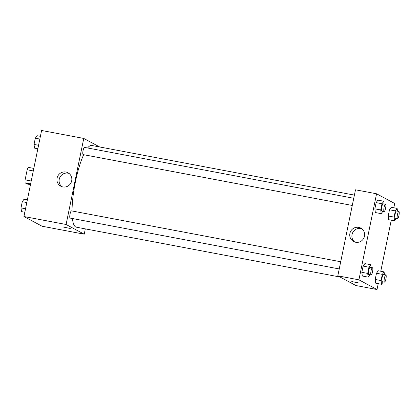 <?xml version="1.0" encoding="UTF-8"?>
<svg xmlns="http://www.w3.org/2000/svg" width="420" height="420" viewBox="0 0 420 420"><rect width="100%" height="100%" fill="white"/><g stroke="black" fill="none" stroke-linecap="round" stroke-linejoin="round"><path stroke-width="0.63" d="M31.227 181.004L25.1 179.844L27.169 169.785A9.471 2.116 100.7 0 1 28.308 167.354L33.815 168.394M30.476 184.637L27.237 184.023L25.116 182.889A9.471 2.116 100.7 0 1 25.1 179.844M30.623 183.934L25.116 182.889M33.29 170.94L27.169 169.785M85.307 228.879L84.221 234.187L42.058 226.217L23.935 216.521L41.596 130.473L83.758 138.442L99.692 146.969M57.094 178.096A7.613 7.402 118.2 0 1 67.982 172.762A7.613 7.402 118.2 0 1 70.917 182.968A7.613 7.402 118.2 0 1 57.094 178.096M84.221 234.187L66.098 224.49L23.935 216.521M66.098 224.49L83.758 138.442M69.006 173.428A7.613 7.402 -61.8 0 0 61.919 186.669M63.667 227.11L70.255 228.464M71.526 210.893A3.67 0.819 100.7 0 0 71.474 210.872A3.67 0.819 100.7 0 0 69.988 214.326A3.67 0.819 100.7 0 0 70.108 218.085L339.239 268.947M353.745 198.277L84.504 147.394A3.67 0.819 100.7 0 0 83.039 150.717A3.67 0.819 100.7 0 0 83.087 154.581A3.67 0.819 100.7 0 0 83.139 154.602L352.27 205.464M72.403 218.516A41.575 9.282 100.7 0 0 75.647 226.947A41.575 9.282 100.7 0 0 76.267 227.167L340.011 277.011M354.396 195.106L91.712 145.462A41.575 9.282 100.7 0 0 87.586 147.977M83.669 154.702A41.575 9.282 100.7 0 0 72.041 210.982M378.231 283.663L377.024 289.527L355.945 285.542L337.822 275.84L355.483 189.798L376.567 193.783L394.69 203.48L393.808 207.758M380.777 271.241L391.262 220.18M364.87 263.608L363.101 266.107L361.825 272.318L362.324 276.024L361.825 272.318L363.101 266.107L364.87 263.608L370.729 264.716L371.102 267.503M377.9 200.125L376.131 202.624L374.855 208.834L375.354 212.546L374.855 208.834L376.131 202.624L377.9 200.125L383.759 201.233L384.132 204.02M391.272 207.281L389.503 209.78L388.227 215.99L388.721 219.702L388.227 215.99L389.503 209.78L391.272 207.281L397.126 208.388L397.499 211.176M377.024 289.527L358.906 279.825L376.567 193.783M375.69 283.18L375.197 279.468L375.69 283.18L381.549 284.288L381.05 280.576L382.326 274.365L384.095 271.871L384.468 274.654M376.472 273.262L375.197 279.468L376.472 273.262L378.242 270.764L376.472 273.262L382.326 274.365M355.667 242.256A7.613 7.402 118.2 0 1 350.669 231.32A7.613 7.402 118.2 0 1 364.182 237.274A7.613 7.402 118.2 0 1 355.667 242.256M358.906 279.825L337.822 275.84M358.302 282.849L351.787 281.563L358.302 282.849M361.814 228.764A7.613 7.402 -61.8 0 0 354.727 242.009M351.787 281.563L358.376 282.917M369.873 274.738L368.177 277.132L367.684 273.42L368.959 267.215L370.729 264.716M372.477 267.76L370.135 267.32A3.67 0.819 100.7 0 0 368.671 270.643A3.67 0.819 100.7 0 0 368.718 274.507A3.67 0.819 100.7 0 0 368.77 274.528L371.112 274.969A3.67 0.819 100.7 0 0 372.598 271.519A3.67 0.819 100.7 0 0 372.477 267.76A3.67 0.819 100.7 0 0 371.012 271.089A3.67 0.819 100.7 0 0 371.06 274.953A3.67 0.819 100.7 0 0 371.112 274.969M368.177 277.132L362.324 276.024M367.684 273.42L361.825 272.318M368.959 267.215L363.101 266.107M382.909 211.255L381.208 213.654L380.714 209.942L381.99 203.732L383.759 201.233M385.507 204.278L383.166 203.837A3.67 0.819 100.7 0 0 381.701 207.165A3.67 0.819 100.7 0 0 381.749 211.029A3.67 0.819 100.7 0 0 381.801 211.045L384.143 211.491A3.67 0.819 100.7 0 0 385.628 208.037A3.67 0.819 100.7 0 0 385.507 204.278A3.67 0.819 100.7 0 0 384.048 207.606A3.67 0.819 100.7 0 0 384.09 211.47A3.67 0.819 100.7 0 0 384.143 211.491M381.208 213.654L375.354 212.546M380.714 209.942L374.855 208.834M381.99 203.732L376.131 202.624M383.245 281.894L381.549 284.288M385.844 274.916L383.502 274.475A3.67 0.819 100.7 0 0 382.043 277.798A3.67 0.819 100.7 0 0 382.084 281.663A3.67 0.819 100.7 0 0 382.142 281.683L384.484 282.125A3.67 0.819 100.7 0 0 385.969 278.675A3.67 0.819 100.7 0 0 385.844 274.916A3.67 0.819 100.7 0 0 384.384 278.245A3.67 0.819 100.7 0 0 384.426 282.109A3.67 0.819 100.7 0 0 384.484 282.125M384.095 271.871L378.242 270.764M381.05 280.576L375.197 279.468M396.275 218.411L394.58 220.804L394.081 217.098L395.356 210.887L397.126 208.388M398.874 211.433L396.532 210.992A3.67 0.819 100.7 0 0 395.073 214.321A3.67 0.819 100.7 0 0 395.115 218.185A3.67 0.819 100.7 0 0 395.173 218.201L397.514 218.647A3.67 0.819 100.7 0 0 399 215.192A3.67 0.819 100.7 0 0 398.874 211.433A3.67 0.819 100.7 0 0 397.415 214.762A3.67 0.819 100.7 0 0 397.462 218.626A3.67 0.819 100.7 0 0 397.514 218.647M394.58 220.804L388.721 219.702M394.081 217.098L388.227 215.99M395.356 210.887L389.503 209.78M24.811 212.242L21.494 211.612L21 207.9L22.276 201.689L24.045 199.196L27.363 199.82M25.526 208.756L21 207.9M26.801 202.545L22.276 201.689M37.842 148.759L34.524 148.129L34.03 144.422L35.306 138.212L37.076 135.713L40.394 136.337M38.556 145.278L34.03 144.422M39.832 139.067L35.306 138.212M71.474 210.872L340.715 261.76"/></g></svg>
